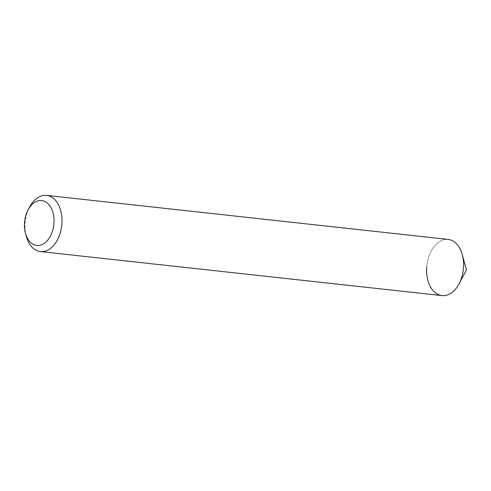<?xml version="1.0" encoding="UTF-8"?>
<svg xmlns="http://www.w3.org/2000/svg" width="491" height="491" viewBox="0 0 491 491"><rect width="100%" height="100%" fill="white"/><g stroke="black" fill="none" stroke-linecap="round" stroke-linejoin="round"><path stroke-width="0.37" stroke-dasharray="2.46 1.84" d="M26.324 236.38A28.257 18.351 96.3 0 1 25.151 222.656A28.257 18.351 96.3 0 1 29.528 207.159M442.01 295.613A28.257 18.351 96.3 0 1 426.734 266.699A28.257 18.351 96.3 0 1 448.173 239.43M426.734 266.699A28.257 18.351 96.3 0 1 442.741 240.062A28.257 18.351 96.3 0 1 462.277 254.62"/><path stroke-width="0.74" d="M24.55 222.349A22.611 14.681 96.3 0 1 28.055 209.952A22.611 14.681 96.3 0 1 45.27 201.648A22.611 14.681 96.3 0 1 53.918 223.669A22.611 14.681 96.3 0 1 41.115 244.978A22.611 14.681 96.3 0 1 25.489 233.329A22.611 14.681 96.3 0 1 24.55 222.349M28.055 209.952L29.528 207.159A28.257 18.351 96.3 0 1 46.59 195.387A28.257 18.351 96.3 0 1 61.866 224.301A28.257 18.351 96.3 0 1 40.428 251.57A28.257 18.351 96.3 0 1 26.324 236.38L25.489 233.329M46.59 195.387L448.173 239.43A28.257 18.351 96.3 0 1 463.449 268.344A28.257 18.351 96.3 0 1 442.01 295.613L40.428 251.57M459.067 283.841L466.45 269.866L462.277 254.62A28.257 18.351 96.3 0 1 463.449 268.344A28.257 18.351 96.3 0 1 459.067 283.841A28.257 18.351 96.3 0 1 437.549 294.226A28.257 18.351 96.3 0 1 426.734 266.699"/></g></svg>
